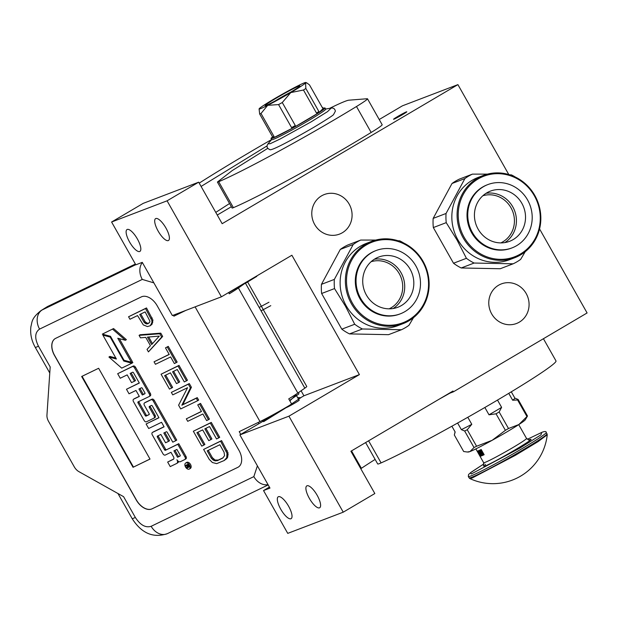 <?xml version="1.0" encoding="UTF-8"?>
<svg xmlns="http://www.w3.org/2000/svg" width="618" height="618" viewBox="0 0 618 618"><rect width="100%" height="100%" fill="white"/><g stroke="black" fill="none" stroke-linecap="round" stroke-linejoin="round"><path stroke-width="0.93" d="M379.22 119.513L402.426 105.817L457.915 84.627L222.163 223.693L198.679 182.179L143.191 203.368L111.595 222.009L135.813 264.821L142.264 262.356L172.36 315.551L221.399 296.818L291.881 255.242L359.406 374.601L288.923 416.177L343.237 512.175L374.832 493.543L350.908 451.248L452.986 391.032L453.427 391.812L587.1 312.955L539.568 228.946M231.364 206.729L217.266 215.041M269.409 487.084L263.531 490.561L287.749 533.373L343.237 512.175M301.09 390.785L303.917 395.79L298.424 399.035M139.714 251.503A12.684 4.141 -120.5 0 0 139.915 251.402A12.684 4.141 -120.5 0 0 137.211 238.672A12.684 4.141 -120.5 0 0 127.231 229.448A12.684 4.141 -120.5 0 0 127.022 229.548A12.684 4.141 -120.5 0 0 129.726 242.271A12.684 4.141 -120.5 0 0 139.714 251.503M168.281 240.587A12.684 4.141 -120.5 0 0 168.49 240.487A12.684 4.141 -120.5 0 0 165.786 227.756A12.684 4.141 -120.5 0 0 155.806 218.533A12.684 4.141 -120.5 0 0 155.597 218.633A12.684 4.141 -120.5 0 0 158.301 231.364A12.684 4.141 -120.5 0 0 168.281 240.587M111.595 222.009L167.084 200.819L221.399 296.818M198.679 182.179L167.084 200.819M402.527 114.631A7.609 0.402 150.5 0 1 393.55 119.274A7.609 0.402 150.5 0 1 397.822 116.423A7.609 0.402 150.5 0 1 406.798 111.781A7.609 0.402 150.5 0 1 402.527 114.631M508.776 174.531L457.915 84.627M448.436 393.72L453.427 391.812M290.916 518.749A12.684 4.141 -120.5 0 0 291.124 518.649A12.684 4.141 -120.5 0 0 288.421 505.926A12.684 4.141 -120.5 0 0 278.432 496.694A12.684 4.141 -120.5 0 0 278.231 496.795A12.684 4.141 -120.5 0 0 280.935 509.526A12.684 4.141 -120.5 0 0 290.916 518.749M319.491 507.841A12.684 4.141 -120.5 0 0 319.691 507.741A12.684 4.141 -120.5 0 0 316.995 495.01A12.684 4.141 -120.5 0 0 307.007 485.787A12.684 4.141 -120.5 0 0 306.806 485.887A12.684 4.141 -120.5 0 0 309.502 498.61A12.684 4.141 -120.5 0 0 319.491 507.841M263.531 490.561L269.981 488.096L239.884 434.902L288.923 416.177M286.204 407.633A7.609 0.402 -29.5 0 0 294.956 403.006A7.609 0.402 -29.5 0 0 299.228 400.155A7.609 0.402 -29.5 0 0 299.058 400.163M303.917 395.79L359.406 374.601M273.913 414.832L239.884 434.902M498.502 285.277A21.197 20.008 -110.9 0 1 501.368 283.901A21.197 20.008 -110.9 0 1 526.953 295.018A21.197 20.008 -110.9 0 1 519.352 322.125A21.197 20.008 -110.9 0 1 516.486 323.5A21.197 20.008 -110.9 0 1 490.901 312.384A21.197 20.008 -110.9 0 1 498.502 285.277M321.507 195.891A21.197 20.008 -110.9 0 1 324.373 194.516A21.197 20.008 -110.9 0 1 349.958 205.624A21.197 20.008 -110.9 0 1 342.357 232.739A21.197 20.008 -110.9 0 1 339.498 234.114A21.197 20.008 -110.9 0 1 313.905 222.998A21.197 20.008 -110.9 0 1 321.507 195.891M296.037 394.825L289.873 400.881M297.575 397.544L300.811 397.706L289.409 405.431M298.741 392.43L298.788 394.014L289.595 400.387M228.683 292.731A13.434 0.703 -29.5 0 0 239.969 285.864M247.617 281.955L306.752 386.474A20.896 1.089 150.5 0 1 304.836 388.158L297.845 393.056A28.358 1.483 150.5 0 1 288.737 398.88L291.673 404.072A28.358 1.483 150.5 0 1 260 421.584L239.212 431.642L240.765 434.384M247.239 281.576A20.896 1.089 150.5 0 1 245.377 283.075L238.394 287.973A28.358 1.483 150.5 0 1 229.286 293.797L228.598 292.577M136.254 499.962L54.484 355.435A14.925 9.394 58.1 0 1 55.079 338.664A14.925 9.394 58.1 0 1 55.635 338.355L141.352 296.887A14.925 9.394 58.1 0 1 157.181 305.755L238.942 450.283A14.925 9.394 58.1 0 1 238.355 467.053A14.925 9.394 58.1 0 1 237.799 467.362L152.082 508.83A14.925 9.394 58.1 0 1 136.254 499.962L136.354 499.9A14.925 9.394 -121.9 0 0 152.175 508.769L237.899 467.301A14.925 9.394 -121.9 0 0 238.401 467.023M257.389 465.841L253.844 476.617L151.155 526.297C145.562 528.019 140.286 525.068 135.327 517.428L123.585 496.671L78.88 471.627A8.953 5.639 -121.9 0 1 74.276 466.845L48.567 421.399A8.953 5.639 -121.9 0 1 46.945 415.172L50.182 366.938L38.44 346.18A14.925 0.78 150.5 0 1 35.288 347.393C31.503 340.711 30.043 333.79 30.9 326.621C32.244 322.055 31.085 318.579 40.981 310.607A29.849 18.795 -121.9 0 1 42.086 309.997L47.995 306.312A29.849 18.795 58.1 0 0 46.883 306.922L40.981 310.607M185.833 310.406L173.882 316.184L173.318 315.18M55.126 338.633A14.925 9.394 -121.9 0 0 54.585 355.373L136.354 499.9M182.256 311.766A14.925 0.78 150.5 0 1 173.882 316.184M150.012 459.081L98.633 368.274L81.661 376.486L133.04 467.293L150.012 459.081M190.244 468.483A3.523 2.217 -121.9 0 0 190.375 468.413A3.523 2.217 -121.9 0 0 190.452 464.342A3.523 2.217 -121.9 0 0 186.775 462.349A3.523 2.217 -121.9 0 0 186.644 462.426A3.523 2.217 -121.9 0 0 186.52 462.511M184.991 459.429L185.825 458.911A2.155 1.352 -121.9 0 0 185.902 458.865A2.155 1.352 -121.9 0 0 185.987 456.447L178.772 443.701L165.446 450.283A0.827 0.525 58.1 0 1 164.566 449.796L157.358 437.05A0.827 0.525 58.1 0 1 157.42 436.099L160.858 434.439L165.578 442.782L168.544 441.352L163.824 433.002L166.319 431.797A0.827 0.525 58.1 0 1 167.2 432.283L172.785 442.156L175.759 440.719L153.31 401.043A2.155 1.352 -121.9 0 0 151.024 399.761L144.566 402.89A2.155 1.352 -121.9 0 0 144.488 402.936A2.155 1.352 -121.9 0 0 144.403 405.354L149.131 413.705A0.827 0.525 58.1 0 1 149.062 414.647L146.095 416.084A0.827 0.525 58.1 0 1 145.222 415.597L138.007 402.851A0.827 0.525 58.1 0 1 138.069 401.901L149.193 396.517A2.155 1.352 -121.9 0 0 149.27 396.478A2.155 1.352 -121.9 0 0 149.355 394.06L134.569 367.919A2.155 1.352 -121.9 0 0 132.283 366.636L117.675 373.705L120.24 378.239L127.169 374.887L131.541 382.619L134.508 381.19L130.135 373.45L132.631 372.245A0.827 0.525 58.1 0 1 133.503 372.739L139.336 383.044L126.474 389.263L129.038 393.797L135.968 390.445L139.351 396.424L133.642 399.182A2.155 1.352 -121.9 0 0 133.565 399.228A2.155 1.352 -121.9 0 0 133.48 401.646L144.156 420.518A2.155 1.352 -121.9 0 0 146.435 421.793L153.89 418.193A2.155 1.352 -121.9 0 0 153.967 418.147A2.155 1.352 -121.9 0 0 154.052 415.729L149.332 407.378A0.827 0.525 58.1 0 1 149.394 406.435L151.418 405.454A0.827 0.525 58.1 0 1 152.298 405.949L158.973 417.753L146.111 423.971L148.675 428.506L161.537 422.287L164.102 426.822L152.468 432.445A2.155 1.352 -121.9 0 0 152.383 432.492A2.155 1.352 -121.9 0 0 152.298 434.91L162.974 453.782A2.155 1.352 -121.9 0 0 165.261 455.064L170.962 452.299L173.534 456.833A2.155 1.352 58.1 0 1 173.442 459.251A2.155 1.352 58.1 0 1 173.364 459.298L167.663 462.055L170.228 466.59L176.686 463.469A3.268 2.055 -121.9 0 0 176.802 463.4A3.268 2.055 -121.9 0 0 176.933 459.73A3.268 2.055 -121.9 0 0 180.402 461.669L184.836 459.522A2.155 1.352 -121.9 0 0 184.921 459.483A2.155 1.352 -121.9 0 0 185.006 457.057L177.791 444.311L165.446 450.283M176.918 463.322L177.667 462.851A3.268 2.055 -121.9 0 0 177.791 462.789A3.268 2.055 -121.9 0 0 178.509 461.414M173.712 458.989L167.663 462.055M164.04 426.714L153.449 431.835A2.155 1.352 -121.9 0 0 153.372 431.882A2.155 1.352 -121.9 0 0 153.295 431.928M158.911 417.644L146.111 423.971M150.189 406.049A0.827 0.525 -121.9 0 0 150.313 406.768L149.332 407.378M154.044 418.092L154.871 417.575A2.155 1.352 -121.9 0 0 154.948 417.536A2.155 1.352 -121.9 0 0 155.033 415.118L150.313 406.768M139.289 396.316L134.631 398.571A2.155 1.352 -121.9 0 0 134.546 398.61A2.155 1.352 -121.9 0 0 134.477 398.664M139.274 382.936L126.474 389.263M134.508 381.19L135.496 380.572L131.178 372.948M149.347 396.424L150.174 395.906A2.155 1.352 -121.9 0 0 150.259 395.86A2.155 1.352 -121.9 0 0 150.344 393.442L135.551 367.301A2.155 1.352 -121.9 0 0 133.272 366.026L117.675 373.705M138.872 401.515A0.827 0.525 -121.9 0 0 138.996 402.233L138.007 402.851M149.255 414.423L147.084 415.474A0.827 0.525 -121.9 0 1 146.203 414.979L138.996 402.233M175.759 440.719L176.74 440.109L154.291 400.425A2.155 1.352 -121.9 0 0 152.013 399.151L145.554 402.279A2.155 1.352 -121.9 0 0 145.477 402.318A2.155 1.352 -121.9 0 0 145.4 402.372M168.544 441.352L169.533 440.734L164.867 432.492M158.216 435.713A0.827 0.525 -121.9 0 0 158.339 436.432L157.358 437.05M166.435 449.672A0.827 0.525 -121.9 0 1 165.554 449.178L158.339 436.432M131.34 362.218L117.783 338.247L125.4 340.279L126.381 339.661L113.565 328.56L102.325 334.137L110.475 336.308L124.033 360.271L131.34 362.218L132.329 361.6L119.351 338.664M115.821 357.992L109.911 356.424L108.93 357.034L121.731 368.127L131.904 363.206L123.754 361.036L110.189 337.073L102.882 335.126L116.4 359.019L108.93 357.034M131.904 363.206L132.885 362.588L131.379 362.187M135.373 264.041L47.995 306.312M133.04 467.293L149.989 459.043M82.078 376.277L133.434 467.053M185.794 462.967A3.523 2.217 -121.9 0 0 185.663 463.036A3.523 2.217 -121.9 0 0 185.578 467.1A3.523 2.217 -121.9 0 0 189.262 469.093A3.523 2.217 -121.9 0 0 189.386 469.023A3.523 2.217 -121.9 0 0 189.471 464.96A3.523 2.217 -121.9 0 0 185.794 462.967M178.772 443.701L177.791 444.311M113.565 328.56L102.325 334.137M125.4 340.279L112.584 329.17M103.824 334.539L102.882 335.126M110.722 336.74L110.189 337.073M124.697 360.449L123.754 361.036M189.579 466.451L186.953 468.158L186.466 467.301L187.517 466.358L187.03 465.501L185.786 466.103L185.439 465.478L188.258 464.11L189.579 466.451M177.559 457.274L173.928 450.862L176.895 449.433L180.116 455.118A0.827 0.525 58.1 0 1 180.054 456.061L177.559 457.274L178.54 456.656L174.979 450.36M142.318 394.987L138.934 389.016L141.429 387.803A0.827 0.525 58.1 0 1 142.31 388.297L144.875 392.832A0.827 0.525 58.1 0 1 144.813 393.782L142.318 394.987L143.299 394.377L139.985 388.506M188.745 467.285L189.649 466.721L189.116 466.327L188.127 466.938M188.227 467.401L186.953 468.158M187.934 467.54L187.509 466.791L188.196 466.366L187.501 466.799M188.042 464.945L187.03 465.501M188.011 464.89L185.786 466.103M186.775 465.485L186.481 464.975M180.24 455.837L178.54 456.656M144.998 393.55L143.299 394.377M188.243 466.443L188.729 466.034L188.127 464.968L187.563 465.246L188.243 466.443M188.552 464.628L187.563 465.246M188.583 464.69L188.127 464.968M223.083 457.768L218.332 460.07L215.103 460.055L212.383 457.683L208.235 450.352M224.164 460.541L226.721 458.641L227.702 457.119L227.996 452.762L221.576 440.603L203.616 449.425L209.232 459.344L212.422 462.542L216.709 463.624L224.164 460.541L226.713 457.729L227.015 453.373L220.595 441.213L203.616 449.425M207.192 450.854L219.83 444.744L224.04 452.183L224.589 455.597L222.766 458.062L217.351 460.68L214.122 460.665L211.395 458.293L207.192 450.854M212.383 457.683L211.395 458.293M213.681 459.159L212.692 459.777M215.103 460.055L214.122 460.665M216.655 460.356L215.667 460.966M218.332 460.07L217.351 460.68M227.192 450.522L226.203 451.132M227.996 452.762L227.015 453.373M228.212 454.763L227.223 455.373M227.702 457.119L226.713 457.729M226.721 458.641L225.74 459.251M221.576 440.603L220.595 441.213M218.726 437.907L219.707 437.297L211.286 422.418L193.334 431.24L201.746 446.119L203.917 445.068L196.903 432.67L202.681 429.881L208.76 440.626L210.923 439.576L204.844 428.83L209.541 426.559L216.555 438.958L218.726 437.907L210.305 423.029L193.334 431.24M210.923 439.576L211.912 438.958L205.894 428.32M203.917 445.068L204.898 444.458L197.945 432.167M211.286 422.418L210.305 423.029M201.422 411.395L186.319 418.842L187.718 421.321L202.889 413.983L206.628 420.595L208.436 419.722L199.552 404.017L197.745 404.89L201.483 411.503L186.319 418.842M208.436 419.722L209.417 419.112L200.533 403.407L197.745 404.89M200.533 403.407L199.552 404.017M197.675 400.711L198.664 400.101L197.258 397.621L182.812 404.612L191.418 387.285L189.309 383.569L171.348 392.391L172.754 394.871L187.563 387.71L178.602 405.207L180.703 408.923L197.675 400.711L196.277 398.231L181.831 405.223L190.429 387.903L188.328 384.18L171.348 392.391M189.309 383.569L188.328 384.18M191.418 387.285L190.429 387.903M182.812 404.612L181.831 405.223M197.258 397.621L196.277 398.231M186.458 380.873L187.439 380.263L179.019 365.385L161.066 374.207L169.479 389.085L171.649 388.042L164.635 375.644L170.413 372.847L176.493 383.593L178.656 382.542L172.577 371.797L177.273 369.525L184.288 381.924L186.458 380.873L178.038 365.995L161.066 374.207M178.656 382.542L179.645 381.932L173.627 371.294M171.649 388.042L172.631 387.424L165.678 375.134M179.019 365.385L178.038 365.995M169.154 354.369L154.052 361.808L155.45 364.288L170.622 356.949L174.361 363.562L176.169 362.689L167.285 346.984L165.477 347.864L169.216 354.477L154.052 361.808M176.169 362.689L177.15 362.078L168.266 346.374L165.477 347.864M168.266 346.374L167.285 346.984M152.461 343.647L148.706 337.003M148.436 351.889L162.658 336.455L160.78 333.148L140.07 334.747L139.081 335.358L140.487 337.837L145.755 337.397L150.437 345.663L147.038 349.409L148.436 351.889L161.669 337.065L159.799 333.759L139.081 335.358M147.432 337.111L159.289 336.115L151.642 344.55L147.432 337.111M162.658 336.455L161.669 337.065M160.78 333.148L159.799 333.759M149.031 323.044L147.393 323.307L145.145 321.762L140.765 314.021M150.213 325.763L152.051 324.218L152.94 320.101L146.52 307.942L128.559 316.764L129.965 319.243L137.551 315.574L143.291 324.906L147.455 326.574L150.213 325.763L151.812 322.89L151.958 320.711L145.539 308.552L128.559 316.764M145.145 321.762L144.156 322.38L139.714 314.523L145.137 311.905L149.919 321.175L149.664 322.349L147.725 323.809L146.412 323.925L144.156 322.38M146.203 322.828L145.222 323.446M147.393 323.307L146.412 323.925M148.714 323.199L147.725 323.809M146.52 307.942L145.539 308.552M152.136 317.861L151.147 318.471M152.94 320.101L151.958 320.711M152.793 322.279L151.812 322.89M152.051 324.218L151.062 324.829M422.65 261.723A43.136 40.711 69.1 0 0 366.319 244.944A43.136 40.711 69.1 0 0 352.414 303.152A43.136 40.711 -110.9 0 0 408.745 319.931A43.136 40.711 -110.9 0 0 422.65 261.723M402.967 323.678A44.032 41.56 -110.9 0 0 423.106 261.399A44.032 41.56 69.1 0 0 371.542 241.406A44.032 41.56 69.1 0 0 351.403 303.693A44.032 41.56 -110.9 0 0 402.967 323.678L397.714 325.686A44.032 41.56 -110.9 0 1 346.15 305.694A44.032 41.56 69.1 0 1 366.289 243.415L371.542 241.406M341.808 329.17L321.63 293.504L334.523 288.575L345.408 306.103L354.701 324.249L341.808 329.17A49.255 46.489 -110.9 0 0 349.502 333.905L362.395 328.985L401.422 329.749L388.529 334.67L349.502 333.905M413.504 317.644L408.946 325.315A49.255 46.489 -110.9 0 1 401.422 329.749M403.716 243.029A49.255 46.489 69.1 0 0 399.746 240.835L397.984 240.742M334.346 279.406L321.453 284.334L340.302 249.425A49.255 46.489 69.1 0 1 347.818 244.991L360.711 240.062A49.255 46.489 69.1 0 0 353.195 244.504L334.346 279.406A49.255 46.489 69.1 0 0 334.523 288.575M375.767 240.062L360.711 240.062M340.302 249.425L353.195 244.504M321.453 284.334A49.255 46.489 69.1 0 0 321.63 293.504M362.395 328.985A49.255 46.489 -110.9 0 1 354.701 324.249M389.124 308.838A25.284 23.863 -110.9 0 0 391.117 307.795A25.284 23.863 69.1 0 0 400.526 276.2A25.284 23.863 69.1 0 0 371.117 261.7M393.125 308.529A26.868 25.353 69.1 0 0 402.859 276.586A26.868 25.353 69.1 0 0 374.315 259.259M401.484 305.508A26.868 25.353 -110.9 0 1 397.853 307.254A26.868 25.353 -110.9 0 1 365.416 293.164A26.868 25.353 -110.9 0 1 375.056 258.803A26.868 25.353 69.1 0 1 378.679 257.057A26.868 25.353 69.1 0 1 411.125 271.147A26.868 25.353 69.1 0 1 401.484 305.508M376.177 250.506L375.443 250.784A33.882 31.981 69.1 0 0 370.87 252.986A33.882 31.981 -110.9 0 0 358.71 296.323A33.882 31.981 -110.9 0 0 399.622 314.091L400.356 313.813A33.882 31.981 -110.9 0 1 359.452 296.045A33.882 31.981 -110.9 0 1 371.603 252.708A33.882 31.981 69.1 0 1 376.177 250.506A33.882 31.981 69.1 0 1 417.088 268.274A33.882 31.981 69.1 0 1 404.929 311.603A33.882 31.981 -110.9 0 1 400.356 313.813M534.361 195.79A43.136 40.711 69.1 0 0 478.031 179.011A43.136 40.711 69.1 0 0 464.118 237.219A43.136 40.711 -110.9 0 0 520.456 253.998A43.136 40.711 -110.9 0 0 534.361 195.79M514.678 257.745A44.032 41.56 -110.9 0 0 534.809 195.466A44.032 41.56 69.1 0 0 483.253 175.473A44.032 41.56 69.1 0 0 463.114 237.752A44.032 41.56 -110.9 0 0 514.678 257.745L509.417 259.745A44.032 41.56 -110.9 0 1 457.861 239.761A44.032 41.56 69.1 0 1 478 177.482L483.253 175.473M453.519 263.237L433.334 227.563L446.235 222.642L457.119 240.17L466.412 258.309L453.519 263.237A49.255 46.489 -110.9 0 0 461.213 267.973L474.106 263.044L513.133 263.809L500.24 268.737L461.213 267.973M525.215 251.711L520.657 259.375A49.255 46.489 -110.9 0 1 513.133 263.809M515.42 177.096A49.255 46.489 69.1 0 0 511.449 174.894L509.695 174.809M446.057 213.473L433.164 218.393L452.013 183.492A49.255 46.489 69.1 0 1 459.529 179.058L472.422 174.129A49.255 46.489 69.1 0 0 464.906 178.563L446.057 213.473A49.255 46.489 69.1 0 0 446.235 222.642M487.478 174.129L472.422 174.129M452.013 183.492L464.906 178.563M433.164 218.393A49.255 46.489 69.1 0 0 433.334 227.563M474.106 263.044A49.255 46.489 -110.9 0 1 466.412 258.309M500.835 242.897A25.284 23.863 -110.9 0 0 502.82 241.854A25.284 23.863 69.1 0 0 512.229 210.267A25.284 23.863 69.1 0 0 482.828 195.767M504.836 242.588A26.868 25.353 69.1 0 0 514.57 210.645A26.868 25.353 69.1 0 0 486.026 193.326M513.187 239.575A26.868 25.353 -110.9 0 1 509.564 241.321A26.868 25.353 -110.9 0 1 477.127 227.231A26.868 25.353 -110.9 0 1 486.768 192.87A26.868 25.353 69.1 0 1 490.391 191.124A26.868 25.353 69.1 0 1 522.828 205.215A26.868 25.353 69.1 0 1 513.187 239.575M487.888 184.566L487.154 184.852A33.882 31.981 69.1 0 0 482.581 187.053A33.882 31.981 -110.9 0 0 470.422 230.39A33.882 31.981 -110.9 0 0 511.333 248.158L512.067 247.872A33.882 31.981 -110.9 0 1 471.155 230.105A33.882 31.981 -110.9 0 1 483.315 186.775A33.882 31.981 69.1 0 1 487.888 184.566A33.882 31.981 69.1 0 1 528.799 202.333A33.882 31.981 69.1 0 1 516.64 245.67A33.882 31.981 -110.9 0 1 512.067 247.872M449.889 393.164A107.47 5.616 150.5 0 1 439.274 399.12M351.518 450.885L361.383 468.313A145.384 7.601 -29.5 0 0 360.788 468.707M375.134 459.413A135.234 7.068 -29.5 0 0 361.383 468.313M543.431 338.718L555.991 360.927A107.47 5.616 150.5 0 1 487.702 405.833A107.47 5.616 150.5 0 1 381.097 462.897A29.849 1.56 150.5 0 1 377.714 463.979L365.609 442.573M290.947 92.02A14.183 0.742 -29.5 0 0 274.933 101.082M467.803 417.274L471.789 424.311L467.239 429.726L476.586 446.25A36.871 1.924 150.5 0 1 474.021 447.556L469.997 451.549L467.208 452.013L463.67 451.511L454.323 434.979L455.157 431.974A34.33 1.792 150.5 0 1 455.103 431.936L451.874 426.227L455.157 431.974M484.86 407.486L489 414.802L496.045 413.805L505.4 430.337L492.137 440.317L476.586 446.25M497.498 400.078L501.615 407.362L499.143 411.974L508.498 428.506L518.873 424.543A32.839 1.715 150.5 0 1 492.137 440.317A32.839 1.715 150.5 0 1 469.997 451.549L469.997 451.549A32.839 1.715 150.5 0 1 468.336 452.021L467.208 452.013M526.961 416.54L518.873 424.543A32.839 1.715 150.5 0 0 525.261 419.815L527.494 416.014A36.871 1.924 150.5 0 1 526.961 416.54L517.606 400.008L512.646 400.217A34.33 1.792 -29.5 0 0 514.864 398.123L511.295 391.82M508.761 393.349L512.646 400.217M514.809 398.077L518.139 399.483L527.494 416.014M457.606 423.021L461.337 429.618L464.666 431.024L474.021 447.556M461.337 429.618A34.33 1.792 -29.5 0 0 471.789 424.311M464.666 431.024A36.871 1.924 -29.5 0 0 467.239 429.726M505.4 430.337A36.871 1.924 -29.5 0 0 508.498 428.506M496.045 413.805A36.871 1.924 -29.5 0 0 499.143 411.974M489 414.802A34.33 1.792 -29.5 0 0 501.615 407.362M517.606 400.008A36.871 1.924 -29.5 0 0 518.139 399.483M329.587 108.366A82.094 4.295 150.5 0 1 345.292 101.236A82.094 4.295 150.5 0 1 348.938 100.186L367.246 98.725A29.849 1.56 -29.5 0 1 367.494 98.787L382.171 124.736A29.849 1.56 150.5 0 1 371.163 132.461A107.169 5.601 150.5 0 1 233.388 207.663A14.925 0.78 150.5 0 1 232.105 208.027A14.925 0.78 150.5 0 1 232.098 207.988M371.163 132.461L356.486 106.512A107.169 5.601 150.5 0 1 218.71 181.715L233.388 207.663M356.486 106.512A29.849 1.56 -29.5 0 0 367.494 98.787M199.205 183.113A164.187 8.582 150.5 0 1 253.596 149.996A82.094 4.295 150.5 0 1 271.626 139.552M201.089 186.443L267.007 145.925M267.718 148.359L232.229 170.568L217.42 182.04A14.925 0.78 -29.5 0 0 217.42 182.078A14.925 0.78 -29.5 0 0 218.71 181.715M229.548 203.515L215.767 212.391M304.357 82.843A26.868 1.406 -29.5 0 0 297.273 86.149A26.868 1.406 -29.5 0 0 274.183 98.911A26.868 1.406 -29.5 0 0 259.39 108.498A26.868 1.406 -29.5 0 0 259.089 108.922A26.868 1.406 -29.5 0 0 267.687 105.33A26.868 1.406 -29.5 0 0 290.777 92.576A26.868 1.406 -29.5 0 0 305.57 82.982A26.868 1.406 -29.5 0 0 305.825 82.48A26.868 1.406 -29.5 0 0 304.357 82.843M302.279 122.472L310.398 117.683A27.323 1.429 150.5 0 1 306.482 120.023A27.323 1.429 150.5 0 1 302.279 122.472L293.712 127.524A31.016 1.622 150.5 0 1 272.793 138.138A31.016 1.622 150.5 0 1 271.047 138.517A31.016 1.622 150.5 0 1 272.638 136.933M322.434 107.779L322.859 107.571L323.299 108.343A31.016 1.622 150.5 0 1 325.037 107.972L325.701 109.139A31.016 1.622 150.5 0 1 308.282 120.757A31.016 1.622 150.5 0 1 271.704 139.683L271.047 138.517M325.037 107.972A31.016 1.622 150.5 0 1 318.965 112.63A31.016 1.622 150.5 0 1 307.617 119.591A31.016 1.622 150.5 0 1 293.712 127.524L286.605 131.132A27.323 1.429 150.5 0 1 279.884 134.539L272.785 138.146L272.692 137.018L259.668 114.006L259.089 108.922M276.316 98.1A19.969 1.043 150.5 0 1 299.869 85.972A19.969 1.043 150.5 0 1 288.645 93.388A19.969 1.043 -29.5 0 1 265.153 105.608A19.969 1.043 -29.5 0 1 276.316 98.1M323.299 108.351L321.831 109.803A27.323 1.429 150.5 0 1 320.433 111.178L318.965 112.63L310.398 117.683M293.264 126.752L291.58 127.602L278.556 104.581A29.849 1.56 -29.5 0 0 282.279 102.526L295.304 125.547L293.264 126.752L293.704 127.524M282.279 102.526L290.777 92.576L303.469 90.027A29.849 1.56 -29.5 0 0 305.848 88.482L305.57 82.982L306.937 83.005L309.487 84.89L322.511 107.911L322.859 107.571M305.848 88.482L318.873 111.503L318.525 111.85L316.493 113.048L303.469 90.027M318.525 111.85L318.965 112.63M272.345 137.366L274.029 136.508L261.005 113.488L267.687 105.33L278.556 104.581M286.605 131.132L279.884 134.539M321.831 109.803L320.433 111.178M261.005 113.488A29.849 1.56 150.5 0 1 259.668 114.006M318.873 111.503A29.849 1.56 150.5 0 1 316.493 113.048M295.304 125.547A29.849 1.56 150.5 0 1 291.58 127.602M274.029 136.508A29.849 1.56 150.5 0 1 272.692 137.018M547.239 434.755A54.631 54.631 0 0 1 469.827 478.556L472.26 477.953L515.327 455.35L538.108 441.6L547.239 434.755L546.266 432.415C546.204 431.271 544.782 431.233 542.001 432.283L527.278 439.313L541.801 432.384L540.928 434.863L519.923 448.065L471.318 473.96L470.375 472.84L484.018 463.794L471.148 472.229L468.56 474.5L468.32 476.517A44.782 2.341 -29.5 0 0 470.839 475.968A44.782 2.341 -29.5 0 0 514.887 452.824A44.782 2.341 -29.5 0 0 546.266 432.415M529.039 439.908C541.43 434.887 493.689 463.052 484.079 466.428L485.431 464.288M480.101 450.02A2.982 0.973 -120.5 0 0 480.819 452.816A2.982 0.973 -120.5 0 0 483.214 455.064A2.982 0.973 -120.5 0 0 483.261 455.041A2.982 0.973 -120.5 0 0 482.666 452.113L481.198 449.518A24.627 1.29 150.5 0 1 478.432 450.723A24.627 1.29 150.5 0 1 477.135 451.07L480.07 456.262A24.627 1.29 150.5 0 0 481.368 455.914A24.627 1.29 150.5 0 0 484.133 454.709L480.07 456.262M480.48 449.85A2.982 0.973 -120.5 0 1 482.666 452.113L484.133 454.709M477.853 450.931A2.982 0.973 -120.5 0 0 478.602 453.666A2.982 0.973 -120.5 0 0 480.989 455.906A2.982 0.973 -120.5 0 0 481.036 455.883A2.982 0.973 -120.5 0 0 480.441 452.963A2.982 0.973 -120.5 0 0 478.409 450.738M480.147 454.863A2.982 0.973 -120.5 0 0 481.213 455.628M478.293 450.777A2.982 0.973 -120.5 0 0 478.378 451.704M478.517 452.144A2.982 0.973 -120.5 0 0 478.88 452.994M480.997 451.936A2.982 0.973 -120.5 0 0 481.306 452.53A2.982 0.973 -120.5 0 0 483.438 454.786M480.534 449.865A2.982 0.973 -120.5 0 0 480.688 451.155M480.387 454.184L479.568 452.731M479.244 451.403L477.915 451.974L478.741 452.059L479.421 454.593L480.611 454.578M481.476 451.395L481.136 450.916L480.51 451.256L482.627 454.207L481.43 450.908L481.646 451.781L481.19 451.959L480.51 451.256M482.805 454.137L483.291 453.851L482.295 451.519M479.058 451.534L480.804 454.624L479.298 451.395M479.699 453.589L479.213 453.875L478.741 451.658L477.915 451.974M479.8 453.867L479.213 453.875M479.877 453.998L479.313 454.153M479.977 454.215L479.39 454.284M480.008 454.385L479.545 454.469M480.055 454.037L479.838 454.593M479.22 451.372L478.741 451.658M481.136 450.916L480.649 451.202M481.615 451.712L481.19 451.959M481.685 450.723L481.291 450.962M481.36 452.214L481.77 452.059L482.565 453.906L481.36 452.214M262.071 420.564L262.781 421.399M245.377 283.075L304.836 388.158M195.095 306.86L260 421.584M153.874 282.874L142.279 279.421L39.583 329.1C34.863 332.368 34.484 338.054 38.44 346.18M135.327 517.428A14.925 0.78 150.5 0 1 132.175 518.641L117.968 493.527M151.155 526.297A14.925 11.572 64.2 0 0 167.493 533.597C153.372 538.394 141.599 533.411 132.175 518.641M253.844 476.617A14.925 11.572 64.2 0 0 268.027 484.643M258.849 423.716L258.154 422.48M238.394 287.973L297.845 393.056M142.279 279.421A14.925 11.572 -115.8 0 1 142.349 262.511M135.736 264.689L42.086 309.997A14.925 11.572 -115.8 0 0 39.583 329.1M185.987 456.447L185.006 457.057M153.449 431.835L152.468 432.445M155.033 415.118L154.052 415.729M134.631 398.571L133.642 399.182M133.272 366.026L132.283 366.636M135.551 367.301L134.569 367.919M150.344 393.442L149.355 394.06M146.203 414.979L145.222 415.597M147.084 415.474L146.095 416.084M145.554 402.279L144.566 402.89M152.013 399.151L151.024 399.761M154.291 400.425L153.31 401.043M165.554 449.178L164.566 449.796M188.019 466.042L187.517 466.358M189.255 465.879L188.729 466.204L189.255 465.879M189.185 465.756L188.729 466.034M381.097 462.897L368.598 440.812M267.046 146.929L266.605 146.157M311.063 121.893L280.078 139.035L270.236 143.7L267.957 143.878C266.335 146.435 266.922 148.328 269.718 149.533C270.39 151.58 292.129 139.892 313.797 127.323C326.621 119.583 333.21 115.334 333.55 114.577L335.381 111.147C334.879 108.799 333.488 107.779 331.217 108.08L327.525 111.642L311.063 121.893M469.827 478.556L469.093 477.876A44.782 2.341 -29.5 0 0 471.604 477.328A44.782 2.341 -29.5 0 0 515.659 454.184A44.782 2.341 -29.5 0 0 547.038 433.774M528.637 440.101L529.309 439.877L526.528 438.448A24.627 1.29 150.5 0 1 509.271 449.672A24.627 1.29 150.5 0 1 485.045 462.403A24.627 1.29 150.5 0 1 483.655 462.704L483.446 465.817M289.255 405.732L263.585 421.685M261.082 310.823L270.784 305.671M259.166 307.44L268.961 302.241M256.794 276.385L245.477 283.245M268.173 484.898L167.493 533.597M49.772 373.002L35.288 347.393M185.663 463.036L186.644 462.426M189.386 469.023L190.375 468.413M184.921 459.483L185.902 458.865M176.802 463.4L177.791 462.789M152.383 432.492L153.372 431.882M153.967 418.147L154.948 417.536M133.565 399.228L134.546 398.61M149.27 396.478L150.259 395.86M144.488 402.936L145.477 402.318M299.135 400.294L295.821 394.431M455.08 431.889L454.678 433.326M232.105 208.027L217.42 182.078M271.65 139.583L267.957 143.878M325.64 109.038L331.225 108.08M305.825 82.48L306.937 83.005M469.093 477.876L468.32 476.517M483.655 462.704L475.852 448.9M526.528 438.448L518.718 424.643"/></g></svg>
